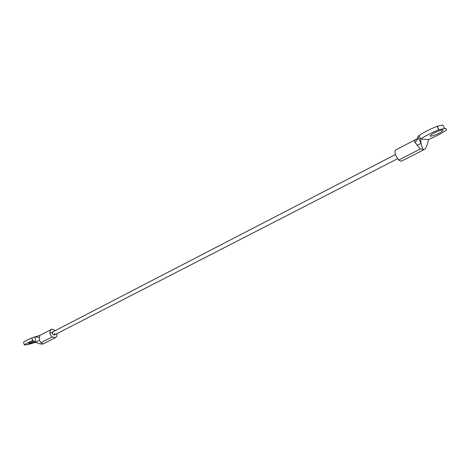 <?xml version="1.0" encoding="UTF-8"?>
<svg xmlns="http://www.w3.org/2000/svg" width="470" height="470" viewBox="0 0 470 470"><rect width="100%" height="100%" fill="white"/><g stroke="black" fill="none" stroke-linecap="round" stroke-linejoin="round"><path stroke-width="0.7" d="M434.38 132.846C430.826 134.773 429.562 135.895 430.579 136.206L430.808 136.206C432.447 136.047 434.891 135.196 438.14 133.65C442.129 131.6 443.662 130.355 442.74 129.908L442.47 129.902C440.519 130.143 437.823 131.124 434.38 132.846M424.416 149.448L401.139 161.292L398.719 160.059C395.393 155.646 394.295 152.339 395.417 150.124L417.143 138.803L417.836 137.757L417.812 136.911L421.085 143.35C421.819 147.398 422.765 149.466 423.922 149.56L420.303 149.008L415.022 142.422C414.17 141.065 414.875 139.86 417.143 138.803M424.428 149.448C425.45 148.908 426.466 146.993 427.477 143.691L428.605 139.549C435.526 136.576 441.301 133.539 445.93 130.437L445.995 130.384C446.994 129.127 446.524 128.504 444.573 128.527L438.745 129.749C431.583 132.716 425.514 135.806 420.55 139.02L421.085 143.35L417.149 145.318M415.022 142.422C417.078 140.653 418.006 138.82 417.812 136.911L418.987 135.53C423.94 132.293 429.997 129.191 437.153 126.219L442.987 125.026L444.573 128.527M428.552 139.572L420.515 139.044M52.922 331.855L52.211 333.565L54.085 335.081L54.767 333.277M33.811 341.185L29.639 342.818L28.323 343.911L35.056 341.884M38.893 335.692L40.015 335.304L39.38 337.425L39.38 340.28L40.966 342.695L42.964 343.94L43.974 343.5L42.964 343.94C41.225 344.328 38.804 343.758 35.702 342.219L34.874 336.884L39.339 335.58M55.437 330.522L51.953 329.17L51.395 329.37C49.168 331.52 49.421 334.053 52.141 336.966L55.566 337.583L56.782 336.285L57.023 333.6M39.38 340.28L35.702 342.219L32.677 340.527C28.112 342.46 25.351 343.934 24.405 344.951L23.5 342.413C24.446 341.385 27.201 339.898 31.766 337.965L34.874 336.884L39.38 337.425M24.411 344.962C26.285 345.015 29.933 344.14 35.338 342.33L35.667 342.201M398.719 160.059L420.303 149.008M438.745 129.749L437.153 126.219M437.282 126.171L438.874 129.702M420.521 139.126L418.935 135.571M418.987 135.53L420.55 139.02M52.141 336.966L40.966 342.695M32.677 340.527L31.766 337.965M31.837 337.936L32.765 340.55M430.45 135.407L430.808 136.206M423.781 149.736L424.293 149.501M49.955 333.353L395.464 154.513M54.285 335.004L397.62 158.69M51.395 329.37L40.015 335.298M43.722 343.629L55.566 337.583"/></g></svg>
